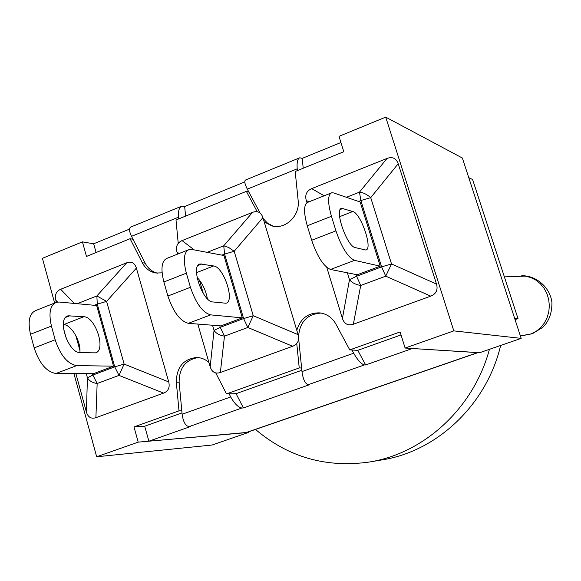 <?xml version="1.0" encoding="UTF-8"?>
<svg xmlns="http://www.w3.org/2000/svg" width="581" height="581" viewBox="0 0 581 581"><rect width="100%" height="100%" fill="white"/><g stroke="black" fill="none" stroke-linecap="round" stroke-linejoin="round"><path stroke-width="0.87" d="M296.782 330.306C300.544 318.359 308.264 312.556 319.957 312.89C326.892 313.885 332.194 317.596 335.854 324.024L349.762 349.907L400.091 331.947L405.117 348.048L479.543 352.74L521.172 338.374L462.374 158.039L385.719 117.122L338.999 136.339L343.807 151.721L295.192 171.504L298.155 200.496C300.188 215.602 285.38 229.88 271.981 225.929L264.21 221.877M73.925 373.576L96.671 456.775L212.101 445.017L248.501 432.453L248.341 431.894M349.762 349.907L357.78 350.328L365.652 364.948L364.425 364.919C361.324 364.149 357.736 360.249 353.676 353.204L351.963 350.023M301.619 367.976L299.237 367.94L296.76 343.502M215.754 372.929L226.481 393.903L236.089 393.664L243.417 407.942L241.943 408.015C238.312 407.492 234.571 403.802 230.708 396.946L229.117 393.838M181.795 410.716L178.999 410.854L176.319 382.196C176.544 367.177 183.385 358.935 196.843 357.482C201.367 357.664 205.405 359.341 208.935 362.515M162.084 272.845L156.057 273.026C149.992 271.981 145.403 268.545 142.287 262.735L130.071 238.704L133.005 239.249M257.223 211.716L246.366 191.374L176.014 220.003L178.222 243.366M246.366 191.374L248.915 192.129M130.071 238.704L86.482 256.439L82.422 241.863L42.413 258.32L54.636 303.035M405.117 348.048L453.812 330.88L385.719 117.122M96.671 456.775L138.213 442.134L133.971 426.926L178.999 410.854M226.481 393.903L299.237 367.94M82.422 241.863L93.65 243.795L129.505 229.11M138.213 442.134L248.501 432.453M133.971 426.926L144.698 426.207L182.006 412.924M453.812 330.88L521.172 338.374M472.607 179.544L517.998 318.591L514.534 318.018L468.765 177.648L472.607 179.544M515.057 319.623L517.998 318.591M198.208 357.569C185.55 359.755 179.188 367.955 179.122 382.175L182.129 414.231C183.218 421.959 185.55 426.084 189.13 426.599L190.706 426.483L148.889 441.197L144.698 426.207M181.178 206.393L131.045 226.946C128.837 227.861 128.997 230.984 131.517 236.322L145.185 263.193C147.988 268.466 152.091 271.792 157.495 273.172M178.636 218.935L178.476 217.192C178.076 210.903 179.202 207.214 181.853 206.117L184.664 206.516L244.79 181.897M297.392 170.611L297.211 168.817C296.724 162.368 297.588 158.686 299.803 157.763L302.2 158.381L340.931 142.519M299.237 157.996L245.85 179.878C244.085 180.618 244.572 183.705 247.317 189.145L260.077 213.016M263.237 218.652L267.652 223.286L273.223 226.198M298.627 338.44L301.989 371.593C303.108 379.567 305.199 383.925 308.264 384.68L309.615 384.658L243.417 407.942M321.104 313.057C307.32 313.972 299.789 321.816 298.525 336.588M302.2 158.381L303.217 168.243M96.097 252.524L93.65 243.795M184.664 206.516L185.579 216.11M401.021 334.932L357.78 350.328M478.112 352.58L412.394 348.506L365.652 364.948M301.851 370.25L236.089 393.664M148.889 441.197L246.707 432.46M500.655 345.455C486.675 404.739 437.108 451.372 382.087 459.883L369.269 462.033C326.181 468.09 288.256 457.225 255.495 429.424M489.427 349.326C473.718 408.073 424.014 453.507 369.269 462.033M212.537 325.244L214.04 330.407C216.125 333.45 219.603 335.368 224.469 336.152L220.25 327.321L214.04 330.407L210.169 366.785C211.949 372.174 215.34 374.077 220.359 372.508L224.469 336.152L247.818 327.466L253.258 315.723L243.606 318.57L247.818 327.466L292.657 346.269C297.741 344.17 299.549 340.299 298.097 334.656L253.258 315.723L234.187 251.282L228.747 247.506L223.736 245.799L224.6 254.079L234.187 251.282L262.932 217.635C261.094 212.312 257.637 210.547 252.553 212.341L223.736 245.799L207.163 252.35M194.265 249.924L182.071 240.599C177.314 242.749 175.6 246.518 176.944 251.907L179.021 253.548M210.169 366.785L197.816 324.075M177.583 254.115L176.944 251.907M182.071 240.599L252.553 212.341M262.932 217.635L298.097 334.656M292.657 346.269L220.359 372.508M167.902 296.034C173.32 312.048 180.132 321.148 188.338 323.326L220.903 325.905L242.321 317.872L223.946 255.502L191.592 249.423L189.333 249.438C183.916 251.704 182.921 259.613 186.356 273.172L190.445 287.29L167.902 296.034L163.878 281.981L186.356 273.172M242.321 317.872L210.642 314.873C202.638 312.593 195.906 303.398 190.445 287.29M212.813 301.953C202.406 301.808 190.212 265.103 200.155 263.963L213.648 265.953C223.772 266.817 235.283 301.851 225.871 303.231L212.813 301.953M188.041 249.953L167.241 258.233C161.641 260.564 160.516 268.48 163.878 281.981M207.41 298.757C205.652 289.897 202.188 282.744 197.017 277.297M347.373 272.801L349.493 279.686C351.963 282.722 355.703 284.646 360.721 285.467L356.574 276.251L349.493 279.686L342.405 318.461C344.337 324.002 347.983 325.926 353.35 324.234L360.721 285.467L385.74 276.164L391.521 263.948L381.608 266.868L385.74 276.164L430.739 296.143C436.178 293.906 438.103 289.883 436.513 284.073L391.521 263.948L370.722 197.649C366.872 194.323 363.125 192.485 359.472 192.144L360.874 200.518L370.722 197.649L398.21 163.726C396.213 158.257 392.495 156.485 387.062 158.41L359.472 192.144L346.436 197.293M324.198 195.782L311.692 188.629C306.608 190.917 304.793 194.831 306.252 200.372L308.831 201.897M342.405 318.461L326.769 267.376M306.957 202.667L306.252 200.372M311.692 188.629L387.062 158.41M398.21 163.726L436.513 284.073M430.739 296.143L353.35 324.234M330.553 269.453L357.271 274.777L380.221 266.171L360.176 201.999L333.661 192.928L331.845 192.739C327.669 194.504 327.539 202.355 331.453 216.285L335.941 230.846L311.677 240.258C317.393 256.846 323.682 266.577 330.553 269.453L354.541 260.368C347.91 257.368 341.708 247.528 335.941 230.846M311.677 240.258L307.247 225.777L331.453 216.285M330.843 193.139L308.09 202.188C303.703 204.047 303.42 211.905 307.247 225.777M380.221 266.171L354.541 260.368M355.187 247.579C346.813 246.504 333.872 208.528 341.788 208.303L352.798 211.528C360.997 213.314 373.213 249.467 365.783 250.026L355.187 247.579M86.286 373.641L87.433 377.81C89.183 380.86 92.423 382.756 97.15 383.511L92.88 375.043L87.433 377.81L86.395 412.016C88.029 417.26 91.202 419.148 95.901 417.688L97.15 383.511L118.989 375.384L124.123 364.076L114.726 366.858L118.989 375.384L163.595 393.112C168.345 391.144 170.059 387.418 168.722 381.928L124.123 364.076L106.606 301.401L96.867 295.947L97.267 304.132L106.606 301.401L136.382 268.073C134.69 262.888 131.466 261.13 126.709 262.801L96.867 295.947L77.251 303.703M74.368 303.435L60.649 289.287C56.183 291.313 54.563 294.945 55.791 300.188L57.555 302.062M86.395 412.016L75.879 373.59M66.437 339.072L63.409 328.018M56.379 302.309L55.791 300.188M60.649 289.287L126.709 262.801M136.382 268.073L168.722 381.928M163.595 393.112L95.901 417.688M55.914 373.489L93.49 373.677L113.527 366.168L96.649 305.504L59.284 302.04L56.647 302.236C50.169 304.916 48.426 312.861 51.433 326.057L55.166 339.769L34.185 347.91C39.326 363.401 46.567 371.927 55.914 373.489L76.707 365.609C67.534 363.953 60.351 355.34 55.166 339.769M113.527 366.168L76.707 365.609M80.185 352.602C68.05 353.255 56.524 317.742 68.209 315.817L83.824 316.732C95.596 316.783 106.476 350.771 95.357 352.87L80.185 352.602M34.185 347.91L30.502 334.264L51.433 326.057M55.101 302.854L36.051 310.428C29.406 313.181 27.561 321.126 30.502 334.264M79.88 352.587C81.144 341.606 71.369 324.656 63.649 324.619L63.314 324.597M176.319 382.196L179.122 382.175M142.287 262.735L145.185 263.193M189.13 426.599L241.943 408.015M230.708 396.946L182.129 414.231M131.517 236.322L178.476 217.192M247.317 189.145L297.211 168.817M353.676 353.204L301.989 371.593M308.264 384.68L364.425 364.919M477.662 352.616L245.69 432.7M199.348 279.919L203.285 293.456M221.942 255.124L224.6 254.079L243.606 318.57L220.25 327.321L219.814 325.818M188.338 323.326L210.642 314.873M213.648 265.953L196.501 272.656M201.716 263.934L198.106 265.357M358.535 201.433L360.874 200.518L381.608 266.868L356.574 276.251L356.044 274.53M343.037 208.419L340.255 209.509M352.798 211.528L339.58 216.698M75.82 335.557L79.953 350.575M94.325 305.286L97.267 304.132L114.726 366.858L92.88 375.043L92.502 373.67M83.824 316.732L63.649 324.619M70.04 315.665L65.718 317.364M504.381 276.883L525.093 276.098L530.584 277.457L535.726 280.013L540.294 283.673L544.085 288.285L546.932 293.652L548.711 299.542L549.343 305.7L548.798 311.852L547.099 317.742L544.324 323.109L540.606 327.72L536.096 331.381L530.998 333.937L522.53 335.506M246.38 432.576L477.952 352.638M200.155 263.963L199.268 264.319M341.788 208.303L341.098 208.572M68.209 315.817L67.149 316.238M520.256 335.571L523.278 335.491L532.392 333.705L542.581 327.481C548.798 321.743 551.921 313.486 551.95 302.723C550.163 285.772 533.59 274.595 521.142 275.895"/></g></svg>
